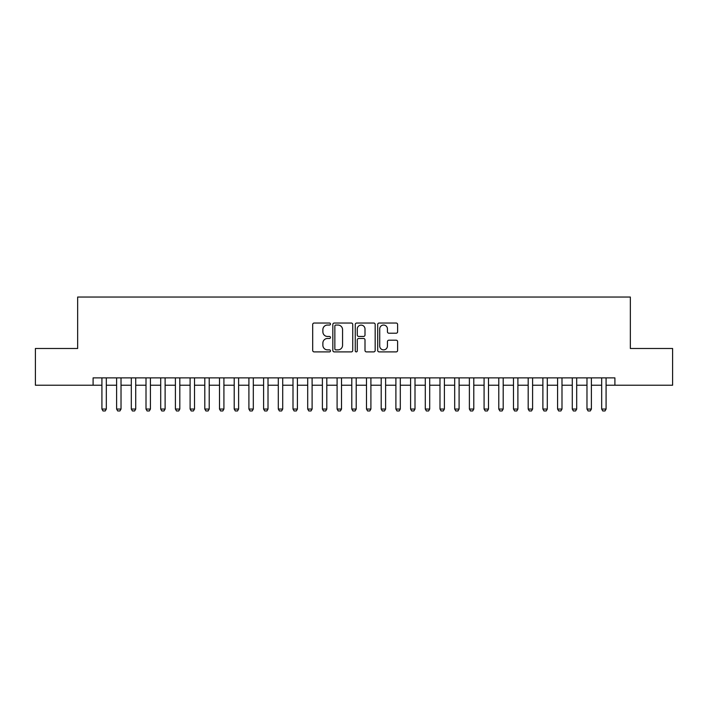 <?xml version="1.0" encoding="UTF-8"?>
<svg xmlns="http://www.w3.org/2000/svg" width="708" height="708" viewBox="0 0 708 708"><rect width="100%" height="100%" fill="white"/><g stroke="black" fill="none" stroke-linecap="round" stroke-linejoin="round"><path stroke-width="1.06" d="M330.486 324.043A1.009 1.009 0 0 0 329.477 323.034L314.14 323.034A1.443 1.443 0 0 0 312.697 324.476L312.697 350.451A1.443 1.443 0 0 0 314.14 351.894L329.477 351.894A1.009 1.009 0 0 0 330.486 350.885A1.009 1.009 0 0 0 329.477 349.876L327.485 349.876A4.62 4.62 0 0 1 322.875 345.256L322.875 343.088A4.62 4.62 0 0 1 327.485 338.477L329.477 338.477A1.009 1.009 0 0 0 330.486 337.459A1.009 1.009 0 0 0 329.477 336.45L327.485 336.45A4.62 4.62 0 0 1 322.875 331.84L322.875 329.671A4.62 4.62 0 0 1 327.485 325.052L329.477 325.052A1.009 1.009 0 0 0 330.486 324.043M396.17 333.211A1.443 1.443 0 0 0 397.613 331.769L397.613 324.476A1.443 1.443 0 0 0 396.17 323.034L379.143 323.034A1.443 1.443 0 0 0 377.7 324.476L377.7 350.451A1.443 1.443 0 0 0 379.143 351.894L396.17 351.894A1.443 1.443 0 0 0 397.613 350.451L397.613 341.645A1.443 1.443 0 0 0 396.17 340.203L388.878 340.203A1.443 1.443 0 0 0 387.435 341.645L387.435 346.008A3.859 3.859 0 0 1 383.577 349.876A3.859 3.859 0 0 1 379.718 346.008L379.718 328.919A3.859 3.859 0 0 1 383.577 325.052A3.859 3.859 0 0 1 387.435 328.919L387.435 331.769A1.443 1.443 0 0 0 388.878 333.211L396.17 333.211M93.093 385.232L35.4 385.232L35.4 348.486L77.659 348.486L77.659 297.041L630.341 297.041L630.341 348.486L672.6 348.486L672.6 385.232L614.907 385.232L614.907 377.886L93.093 377.886L93.093 385.232L101.917 385.232M352.734 324.476A1.443 1.443 0 0 0 351.292 323.034L334.273 323.034A1.443 1.443 0 0 0 332.831 324.476L332.831 350.451A1.443 1.443 0 0 0 334.273 351.894L351.292 351.894A1.443 1.443 0 0 0 352.734 350.451L352.734 324.476M356.708 323.034L373.727 323.034A1.443 1.443 0 0 1 375.169 324.476L375.169 350.451A1.443 1.443 0 0 1 373.727 351.894L366.443 351.894A1.443 1.443 0 0 1 365.001 350.451L365.001 339.92A1.443 1.443 0 0 0 363.558 338.477L358.726 338.477A1.443 1.443 0 0 0 357.283 339.92L357.283 350.885A1.009 1.009 0 0 1 356.274 351.894A1.009 1.009 0 0 1 355.266 350.885L355.266 324.476A1.443 1.443 0 0 1 356.708 323.034M106.324 385.232L116.608 385.232M121.024 385.232L131.307 385.232M135.724 385.232L146.007 385.232M150.423 385.232L160.707 385.232M165.114 385.232L175.407 385.232M179.814 385.232L190.107 385.232M194.514 385.232L204.807 385.232M209.214 385.232L219.507 385.232M223.914 385.232L234.206 385.232M238.614 385.232L248.906 385.232M253.314 385.232L263.597 385.232M268.013 385.232L278.297 385.232M282.713 385.232L292.997 385.232M297.413 385.232L307.697 385.232M312.104 385.232L322.397 385.232M326.804 385.232L337.096 385.232M341.504 385.232L351.796 385.232M356.204 385.232L366.496 385.232M370.904 385.232L381.196 385.232M385.603 385.232L395.896 385.232M400.303 385.232L410.587 385.232M415.003 385.232L425.287 385.232M429.703 385.232L439.987 385.232M444.403 385.232L454.686 385.232M459.094 385.232L469.386 385.232M473.794 385.232L484.086 385.232M488.493 385.232L498.786 385.232M503.193 385.232L513.486 385.232M517.893 385.232L528.186 385.232M532.593 385.232L542.886 385.232M547.293 385.232L557.577 385.232M561.993 385.232L572.276 385.232M576.693 385.232L586.976 385.232M591.392 385.232L601.676 385.232M606.083 385.232L614.907 385.232M335.858 325.052A1.009 1.009 0 0 0 334.849 326.069L334.849 348.858A1.009 1.009 0 0 0 335.858 349.876L337.946 349.876A4.62 4.62 0 0 0 342.566 345.256L342.566 329.671A4.62 4.62 0 0 0 337.946 325.052L335.858 325.052M365.001 328.99A3.859 3.859 0 0 0 361.142 325.131A3.859 3.859 0 0 0 357.283 328.99L357.283 335.008A1.443 1.443 0 0 0 358.726 336.45L363.558 336.45A1.443 1.443 0 0 0 365.001 335.008L365.001 328.99M106.324 377.886L106.324 409.047L105.218 410.959L103.014 410.959L101.917 409.047L101.917 377.886M101.917 409.047L106.324 409.047M121.024 377.886L121.024 409.047L119.918 410.959L117.714 410.959L116.608 409.047L116.608 377.886M116.608 409.047L121.024 409.047M135.724 377.886L135.724 409.047L134.617 410.959L132.414 410.959L131.307 409.047L131.307 377.886M131.307 409.047L135.724 409.047M150.423 377.886L150.423 409.047L149.317 410.959L147.114 410.959L146.007 409.047L146.007 377.886M146.007 409.047L150.423 409.047M165.114 377.886L165.114 409.047L164.017 410.959L161.813 410.959L160.707 409.047L160.707 377.886M160.707 409.047L165.114 409.047M179.814 377.886L179.814 409.047L178.717 410.959L176.513 410.959L175.407 409.047L175.407 377.886M175.407 409.047L179.814 409.047M194.514 377.886L194.514 409.047L193.417 410.959L191.213 410.959L190.107 409.047L190.107 377.886M190.107 409.047L194.514 409.047M209.214 377.886L209.214 409.047L208.117 410.959L205.904 410.959L204.807 409.047L204.807 377.886M204.807 409.047L209.214 409.047M223.914 377.886L223.914 409.047L222.808 410.959L220.604 410.959L219.507 409.047L219.507 377.886M219.507 409.047L223.914 409.047M238.614 377.886L238.614 409.047L237.507 410.959L235.304 410.959L234.206 409.047L234.206 377.886M234.206 409.047L238.614 409.047M253.314 377.886L253.314 409.047L252.207 410.959L250.004 410.959L248.906 409.047L248.906 377.886M248.906 409.047L253.314 409.047M268.013 377.886L268.013 409.047L266.907 410.959L264.704 410.959L263.597 409.047L263.597 377.886M263.597 409.047L268.013 409.047M282.713 377.886L282.713 409.047L281.607 410.959L279.403 410.959L278.297 409.047L278.297 377.886M278.297 409.047L282.713 409.047M297.413 377.886L297.413 409.047L296.307 410.959L294.103 410.959L292.997 409.047L292.997 377.886M292.997 409.047L297.413 409.047M312.104 377.886L312.104 409.047L311.007 410.959L308.803 410.959L307.697 409.047L307.697 377.886M307.697 409.047L312.104 409.047M326.804 377.886L326.804 409.047L325.707 410.959L323.503 410.959L322.397 409.047L322.397 377.886M322.397 409.047L326.804 409.047M341.504 377.886L341.504 409.047L340.406 410.959L338.203 410.959L337.096 409.047L337.096 377.886M337.096 409.047L341.504 409.047M356.204 377.886L356.204 409.047L355.106 410.959L352.894 410.959L351.796 409.047L351.796 377.886M351.796 409.047L356.204 409.047M370.904 377.886L370.904 409.047L369.797 410.959L367.594 410.959L366.496 409.047L366.496 377.886M366.496 409.047L370.904 409.047M385.603 377.886L385.603 409.047L384.497 410.959L382.293 410.959L381.196 409.047L381.196 377.886M381.196 409.047L385.603 409.047M400.303 377.886L400.303 409.047L399.197 410.959L396.993 410.959L395.896 409.047L395.896 377.886M395.896 409.047L400.303 409.047M415.003 377.886L415.003 409.047L413.897 410.959L411.693 410.959L410.587 409.047L410.587 377.886M410.587 409.047L415.003 409.047M429.703 377.886L429.703 409.047L428.597 410.959L426.393 410.959L425.287 409.047L425.287 377.886M425.287 409.047L429.703 409.047M444.403 377.886L444.403 409.047L443.296 410.959L441.093 410.959L439.987 409.047L439.987 377.886M439.987 409.047L444.403 409.047M459.094 377.886L459.094 409.047L457.996 410.959L455.793 410.959L454.686 409.047L454.686 377.886M454.686 409.047L459.094 409.047M473.794 377.886L473.794 409.047L472.696 410.959L470.493 410.959L469.386 409.047L469.386 377.886M469.386 409.047L473.794 409.047M488.493 377.886L488.493 409.047L487.396 410.959L485.192 410.959L484.086 409.047L484.086 377.886M484.086 409.047L488.493 409.047M503.193 377.886L503.193 409.047L502.096 410.959L499.883 410.959L498.786 409.047L498.786 377.886M498.786 409.047L503.193 409.047M517.893 377.886L517.893 409.047L516.787 410.959L514.583 410.959L513.486 409.047L513.486 377.886M513.486 409.047L517.893 409.047M532.593 377.886L532.593 409.047L531.487 410.959L529.283 410.959L528.186 409.047L528.186 377.886M528.186 409.047L532.593 409.047M547.293 377.886L547.293 409.047L546.187 410.959L543.983 410.959L542.886 409.047L542.886 377.886M542.886 409.047L547.293 409.047M561.993 377.886L561.993 409.047L560.886 410.959L558.683 410.959L557.577 409.047L557.577 377.886M557.577 409.047L561.993 409.047M576.693 377.886L576.693 409.047L575.586 410.959L573.383 410.959L572.276 409.047L572.276 377.886M572.276 409.047L576.693 409.047M591.392 377.886L591.392 409.047L590.286 410.959L588.082 410.959L586.976 409.047L586.976 377.886M586.976 409.047L591.392 409.047M606.083 377.886L606.083 409.047L604.986 410.959L602.782 410.959L601.676 409.047L601.676 377.886M601.676 409.047L606.083 409.047"/></g></svg>
